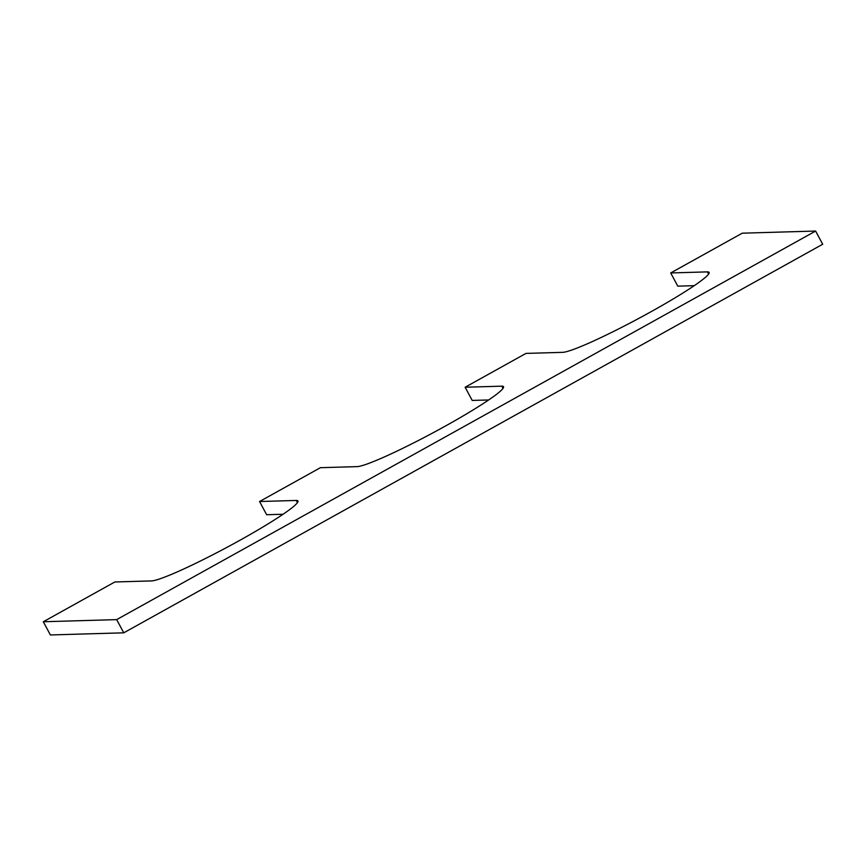 <?xml version="1.0" encoding="UTF-8"?>
<svg xmlns="http://www.w3.org/2000/svg" width="866" height="866" viewBox="0 0 866 866"><rect width="100%" height="100%" fill="white"/><g stroke="black" fill="none" stroke-linecap="round" stroke-linejoin="round"><path stroke-width="1.3" d="M503.016 388.39L501.825 386.171L465.139 387.232L525.987 353.404L562.673 352.343A84.034 7.329 151.8 0 0 644.867 315.116A84.034 7.329 151.8 0 0 709.092 272.4A84.034 7.329 151.8 0 0 707.392 271.881L670.706 272.952L742.249 233.181L815.62 231.049L822.7 244.244L123.751 632.819L116.672 619.623L815.62 231.049M488.662 399.962L472.219 400.438L465.139 387.232M694.24 285.672L677.786 286.148L670.706 272.952M116.672 619.623L43.3 621.756L50.38 634.951L123.751 632.819M297.439 502.681L296.248 500.451A84.034 7.329 -28.2 0 1 297.947 500.97A84.034 7.329 -28.2 0 1 233.723 543.686A84.034 7.329 -28.2 0 1 151.528 580.913L114.842 581.974L43.3 621.756M296.248 500.451L259.562 501.522L320.409 467.694L357.095 466.622A84.034 7.329 151.8 0 0 439.3 429.406A84.034 7.329 151.8 0 0 503.525 386.691A84.034 7.329 151.8 0 0 501.825 386.171M283.095 514.242L266.641 514.729L259.562 501.522M708.583 274.1L707.392 271.881"/></g></svg>
